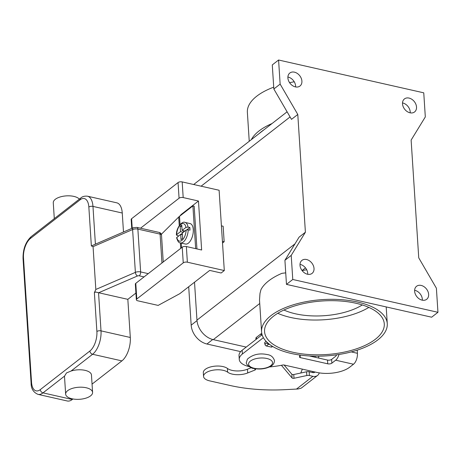 <?xml version="1.0" encoding="UTF-8"?>
<svg xmlns="http://www.w3.org/2000/svg" width="461" height="461" viewBox="0 0 461 461"><rect width="100%" height="100%" fill="white"/><g stroke="black" fill="none" stroke-linecap="round" stroke-linejoin="round"><path stroke-width="0.69" d="M181.185 215.022L181.15 214.498L198.472 201.019L201.641 250L186.359 246.543A3.002 1.343 176.3 0 0 182.233 247.194L135.782 283.342A3.002 1.343 176.3 0 0 135.338 284.114L136.352 299.771A3.002 1.343 -3.7 0 1 136.796 299.005L183.248 262.851A3.002 1.343 -3.7 0 1 187.368 262.2L224.3 270.549L221.153 272.998L209.692 270.411L179.773 293.692L158.146 305.407L137.77 300.803A3.002 1.343 -3.7 0 1 136.352 299.771M180.689 234.309L176.598 237.749C177.658 241.316 178.908 243.033 180.349 242.889L185.443 244.042A10.499 5.163 -77.3 0 0 191.004 239.835A10.499 5.163 -77.3 0 0 193.268 229.509A10.499 5.163 -77.3 0 0 190.076 223.562L184.982 222.409A10.499 5.163 -77.3 0 1 188.036 227.066L189.817 227.469A10.499 5.163 102.7 0 1 189.961 228.76A10.499 5.163 102.7 0 1 189.99 230.143L188.209 229.739L186.135 230.074L182.268 233.087L182.614 238.441L181.04 239.662L180.689 234.309L182.372 234.689M178.649 235.899L177.122 235.554L176.649 234.649L176.419 235.012C176.096 227.648 182.389 220.727 184.982 222.409M259.341 133.413A59.988 26.859 -3.7 0 1 264.015 129.777M277.758 313.301A59.988 26.859 176.3 0 0 290.678 317.468A59.988 26.859 176.3 0 0 368.835 307.412M355.915 303.24A59.988 26.859 -3.7 0 1 384.284 323.881A59.988 26.859 -3.7 0 1 354.336 349.513A59.988 26.859 -3.7 0 1 292.925 352.262A59.988 26.859 -3.7 0 1 264.556 331.62A59.988 26.859 -3.7 0 1 294.504 305.989A59.988 26.859 -3.7 0 1 355.915 303.24M249.24 141.273L247.373 112.351A62.99 28.202 -3.7 0 1 256.742 96.193A62.99 28.202 -3.7 0 1 273.719 87.169M289.577 82.669A62.99 28.202 -3.7 0 1 294.245 81.793M272.03 123.542A62.99 28.202 176.3 0 0 258.99 130.987A62.99 28.202 176.3 0 0 251.331 139.648M270.935 315.658A62.99 28.202 -3.7 0 1 340.731 299.627A62.99 28.202 -3.7 0 1 387.275 323.685A62.99 28.202 -3.7 0 1 377.905 339.843A62.99 28.202 -3.7 0 1 308.109 355.875A62.99 28.202 -3.7 0 1 261.566 331.816A62.99 28.202 -3.7 0 1 270.935 315.658M302.116 270.613A62.99 28.202 -3.7 0 1 306.698 269.76M285.728 272.86L281.936 273.327A62.99 28.202 176.3 0 0 268.682 280.87A62.99 28.202 176.3 0 0 260.955 289.652L259.992 293.409L259.508 299.996L261.566 331.816M196.939 248.934L194.173 206.194L192.9 205.906L179.519 216.318A15.749 7.048 176.3 0 0 178.695 217.039L161.333 234.309M188.036 227.066L185.962 227.4A9.001 4.426 -77.3 0 0 180.873 224.328A9.001 4.426 -77.3 0 0 176.649 234.649L180.516 231.635L180.17 226.282L181.749 225.054L182.095 230.408L185.962 227.4M307.493 274.237A8.246 6.16 -127.9 0 1 300.653 268.054A8.246 6.16 -127.9 0 1 301.949 260.367A8.246 6.16 -127.9 0 1 306.542 259.514A8.246 6.16 -127.9 0 1 313.376 265.697A8.246 6.16 -127.9 0 1 312.08 273.385A8.246 6.16 -127.9 0 1 307.493 274.237M307.723 274.283A8.246 6.16 52.1 0 0 300.244 264.418A8.246 6.16 52.1 0 0 300.007 264.372M422.339 300.192A8.246 6.16 52.1 0 0 414.854 290.326A8.246 6.16 52.1 0 0 414.623 290.28M421.152 285.428A8.246 6.16 -127.9 0 1 427.992 291.606A8.246 6.16 -127.9 0 1 426.696 299.293A8.246 6.16 -127.9 0 1 422.103 300.146A8.246 6.16 -127.9 0 1 415.269 293.962A8.246 6.16 -127.9 0 1 416.565 286.275A8.246 6.16 -127.9 0 1 421.152 285.428M410.221 112.841A8.246 6.16 52.1 0 0 402.741 102.976A8.246 6.16 52.1 0 0 402.505 102.93M409.04 98.078A8.246 6.16 -127.9 0 1 415.874 104.255A8.246 6.16 -127.9 0 1 414.583 111.942A8.246 6.16 -127.9 0 1 409.99 112.795A8.246 6.16 -127.9 0 1 403.156 106.612A8.246 6.16 -127.9 0 1 404.447 98.925A8.246 6.16 -127.9 0 1 409.04 98.078M295.61 86.933A8.246 6.16 52.1 0 0 288.125 77.068A8.246 6.16 52.1 0 0 287.895 77.022M294.423 72.164A8.246 6.16 -127.9 0 1 301.264 78.347A8.246 6.16 -127.9 0 1 299.967 86.034A8.246 6.16 -127.9 0 1 295.374 86.887A8.246 6.16 -127.9 0 1 288.54 80.704A8.246 6.16 -127.9 0 1 289.836 73.017A8.246 6.16 -127.9 0 1 294.423 72.164M266.147 341.382A5.25 2.351 176.3 0 0 265.444 341.82A5.25 2.351 176.3 0 0 264.666 343.168A5.25 2.351 176.3 0 0 264.942 343.843M180.17 226.282L181.853 226.662M357.217 350.158L357.425 353.305A8.396 4.132 -77.3 0 1 353.501 364.23L349.692 367.192A23.995 10.741 -3.7 0 1 316.719 372.39L284.12 365.02A1.498 0.674 176.3 0 0 282.864 365.014A59.988 26.859 -3.7 0 1 269.455 366.956M309.319 355.95L327.5 360.064A3.002 1.343 176.3 0 0 331.62 359.413L335.429 356.451A4.201 2.069 -77.3 0 0 336.628 354.832M299.765 355.01A44.994 20.146 -3.7 0 1 299.535 356.987A1.498 0.674 176.3 0 0 299.523 357.073A1.498 0.674 176.3 0 0 300.232 357.592L327.742 363.81A3.002 1.343 176.3 0 0 331.862 363.159L335.671 360.197A8.396 4.132 102.7 0 0 338.996 354.474M249.032 366.576A20.999 9.399 -3.7 0 1 239.271 359.39L239.029 355.644A20.999 9.399 -3.7 0 1 242.152 350.256L262.096 334.732M239.271 359.39A20.999 9.399 -3.7 0 1 242.394 354.008L263.369 337.677M305.401 232.229L291.214 255.394L292.77 279.481L437.95 312.299L436.394 288.211L418.744 257.849L411.126 140.086L425.313 116.921L423.757 92.828L278.582 60.011L280.138 84.104L297.789 114.466L305.401 232.229L299.103 237.127L284.915 260.292L286.471 284.385L431.652 317.203L437.95 312.299M278.582 60.011L272.284 64.915L273.84 89.002L291.49 119.364L297.789 114.466M292.77 279.481L286.471 284.385M291.214 255.394L284.915 260.292M280.138 84.104L273.84 89.002M182.095 230.408L184.89 231.042M189.817 227.469L186.872 229.757M194.519 282.218L196.968 320.13A17.996 13.438 52.1 0 0 213.287 339.642L246.226 347.087M240.665 351.628L206.954 344.01A17.397 12.989 -127.9 0 1 191.177 325.149L188.699 286.748M140.53 228.207L179.07 198.213A3.002 1.343 -3.7 0 1 183.19 197.567L198.472 201.019M131.737 228.42L131.16 219.476A3.002 1.343 176.3 0 1 131.604 218.71L178.055 182.556A3.002 1.343 176.3 0 1 182.176 181.911L219.108 190.255L224.3 270.549M179.755 216.134L181.15 214.498M222.525 243.033L224.15 241.766L223.147 226.242L221.413 225.85M195.666 248.646L192.9 205.906M183.472 230.719L183.559 232.079M182.279 233.329L180.948 234.367M180.516 231.635L183.317 232.269M283.924 310.023A50.992 22.831 176.3 0 0 295.403 313.791A50.992 22.831 176.3 0 0 362.294 304.957M222.415 241.374L224.15 241.766M318.62 356.18L318.741 358.082M302.341 369.14A3.002 1.475 102.7 0 1 302.157 369.659L300.768 373.035M315.18 357.275L315.105 356.169M255.457 368.788L255.532 369.434A1.498 0.674 -3.7 0 1 255.538 369.451A1.498 0.674 -3.7 0 1 254.962 370.033L247.701 372.955A13.496 6.045 -3.7 0 1 227.659 372.183A12.896 5.774 176.3 0 0 212.994 370.2A12.896 5.774 176.3 0 0 203.56 376.43A12.896 5.774 176.3 0 0 209.663 380.867L230.033 385.471A104.981 46.999 176.3 0 0 284.731 389.683L298.025 388.998L300.877 388.266A8.396 6.27 52.1 0 0 301.822 387.695L317.566 375.444A8.396 6.27 -127.9 0 1 312.892 376.309L309.412 375.519A3.002 1.343 176.3 0 0 306.819 375.536L294.009 378.285A1.498 0.674 -3.7 0 1 292.09 377.98L281.406 365.296M319.283 372.874A8.396 6.27 -127.9 0 1 317.566 375.444M272.607 346.436L272.007 346.903A1.498 1.118 -127.9 0 1 271.177 347.058L266.337 345.963A1.498 1.118 -127.9 0 1 264.977 344.338L264.856 342.46M267.167 342.39L267.178 342.621A1.498 1.118 52.1 0 0 268.538 344.246L269.725 344.517M203.56 376.43L203.318 372.684A12.896 5.774 -3.7 0 1 212.752 366.455A12.896 5.774 -3.7 0 1 227.417 368.437A13.496 6.045 176.3 0 0 247.459 369.209L251.193 367.705M255.993 339.486L255.907 338.19A3.002 1.343 -3.7 0 1 256.351 337.423L261.059 333.758L261.808 333.614M284.08 365.008L291.848 374.234A1.498 0.674 176.3 0 0 293.761 374.534L306.577 371.785A3.002 1.343 -3.7 0 1 309.17 371.773L312.65 372.563A4.201 3.135 52.1 0 0 314.99 372.125A4.201 3.135 52.1 0 0 315.111 372.027M135.914 293.052L127.835 299.339L98.677 292.747L137.487 275.972A1.498 0.674 -3.7 0 1 139.239 275.822L144.051 276.911M91.359 245.932L93.059 246.641L132.607 229.549A3.002 1.671 -113.4 0 1 133.35 227.722L91.359 245.932L88.846 207.052A3.002 1.343 -3.7 0 1 92.966 206.401A17.996 8.857 -77.3 0 0 87.486 196.202C84.565 195.925 82.34 196.524 80.808 198.005A3.002 2.242 -127.9 0 0 80.105 199.797A15 7.382 102.7 0 1 88.846 207.052M137.487 275.972A3.002 1.671 -113.4 0 1 135.378 272.37L95.825 289.468L94.378 292.626L95.629 292.015L98.677 292.747M95.825 289.468L93.059 246.641M123.485 231.987L122.257 213.022A17.996 8.857 -77.3 0 0 116.777 202.823L87.486 196.202M79.361 199.135A13.496 6.045 176.3 0 0 73.829 196.392A13.496 6.045 176.3 0 0 60.011 197.008A13.496 6.045 176.3 0 0 53.274 202.777L54.3 218.641M92.05 384.117L121.894 360.888A17.996 8.857 -77.3 0 0 130.302 337.481L127.835 299.339M94.378 292.626L96.891 331.505A15 7.382 102.7 0 1 89.883 351.017L40.286 389.62A15 7.382 102.7 0 1 31.544 382.365A3.002 1.343 -3.7 0 0 31.1 383.131C31.077 388.629 33.376 392.369 37.998 394.368L67.289 400.989A17.996 8.857 -77.3 0 0 72.291 399.491L72.959 398.972M65.646 394.143L64.523 376.746A13.496 6.045 -3.7 0 1 64.557 376.095L66.505 372.926L71.052 371.042A13.496 6.045 -3.7 0 1 91.462 375L92.586 392.397A13.496 6.045 176.3 0 0 82.611 387.246A13.496 6.045 176.3 0 0 67.658 390.68A13.496 6.045 176.3 0 0 65.646 394.143A13.496 6.045 176.3 0 0 72.031 398.782A13.496 6.045 176.3 0 0 90.581 395.861A13.496 6.045 176.3 0 0 92.586 392.397M254.27 368.287A11.998 5.371 176.3 0 0 270.757 365.688A11.998 5.371 176.3 0 0 266.867 358.485A11.998 5.371 176.3 0 0 250.381 361.084A11.998 5.371 176.3 0 0 254.27 368.287M135.782 283.342L136.796 299.005M178.695 217.039L179.254 225.619M180.366 242.889L180.724 248.37M351.259 351.91L357.425 353.305M331.862 363.159L331.62 359.413M242.394 354.008L242.152 350.256M327.742 363.81L327.5 360.064M300.232 357.592L300.071 355.051M353.501 364.23L335.671 360.197M305.493 267.887L302.07 270.549M294.994 243.84L196.968 320.13M259.733 303.499L213.287 339.642M290.084 116.944L201.111 186.186M206.954 344.01L212.74 339.509M191.177 325.149L197.008 320.614M186.359 246.543L187.368 262.2M182.176 181.911L183.19 197.567M179.519 216.318L180.049 224.565M181.248 243.091L181.548 247.73M182.233 247.194L183.248 262.851M176.822 237.323A9.001 4.426 -77.3 0 0 181.911 240.388A9.001 4.426 -77.3 0 0 186.135 230.074M180.349 242.889A10.499 5.163 -77.3 0 0 188.209 229.739M131.604 218.71L132.221 228.212M178.055 182.556L179.07 198.213M312.299 372.482L313.388 371.635M296.463 389.096L312.892 376.309M264.977 344.338L267.178 342.621M271.177 347.058L272.255 346.217M266.337 345.963L268.538 344.246M309.412 375.519L309.17 371.773M292.09 377.98L291.848 374.234M294.009 378.285L293.761 374.534M306.819 375.536L306.577 371.785M227.659 372.183L227.417 368.437M261.963 334.842L261.911 334.046M261.168 335.458L261.059 333.758M256.466 339.123L256.351 337.423M254.962 370.033L254.875 368.696M247.701 372.955L247.459 369.209M31.544 382.365L23.494 257.912A15 7.382 102.7 0 1 30.507 238.4L80.105 199.797M139.239 275.822A3.002 1.475 -77.3 0 0 140.64 271.921A4.501 2.017 176.3 0 0 135.378 272.37L132.607 229.549A4.501 2.017 -3.7 0 1 137.874 229.1A3.002 1.475 -77.3 0 0 136.957 227.4L133.35 227.722M148.252 273.644L140.64 271.921L137.874 229.1L160.094 234.119A3.002 1.475 -77.3 0 0 159.178 232.419L136.957 227.4M95.404 244.123L92.966 206.401L122.257 213.022M30.507 238.4A3.002 2.242 -127.9 0 1 31.21 236.608L80.808 198.005M23.494 257.912A3.002 1.343 176.3 0 0 23.05 258.679C22.877 249.274 25.597 241.916 31.21 236.608M72.291 399.491L43.006 392.87L64.557 376.095M121.894 360.888L92.603 354.267A3.002 2.242 -127.9 0 1 89.883 351.017M71.052 371.042L92.603 354.267A17.996 8.857 -77.3 0 0 101.011 330.86A3.002 1.343 176.3 0 0 96.891 331.505M37.998 394.368A17.996 8.857 -77.3 0 0 43.006 392.87A3.002 2.242 -127.9 0 1 40.286 389.62M130.302 337.481L101.011 330.86L98.545 292.718M161.961 262.977L160.094 234.119A3.002 1.343 -3.7 0 1 161.511 235.156A3.002 3.002 0 0 0 159.178 232.419M267.207 354.567C270.826 354.999 273.258 357.016 274.514 360.617C274.295 363.291 273.021 365.187 270.693 366.305C265.634 368.915 259.964 369.636 253.688 368.466C251.568 368.673 245.436 364.49 246.381 362.461L247.396 359.148C252.732 354.463 259.336 352.93 267.207 354.567M387.275 323.685L386.191 306.922M287.099 111.81L193.683 184.509M31.1 383.131L23.05 258.679M161.511 235.156L163.246 261.975"/></g></svg>
